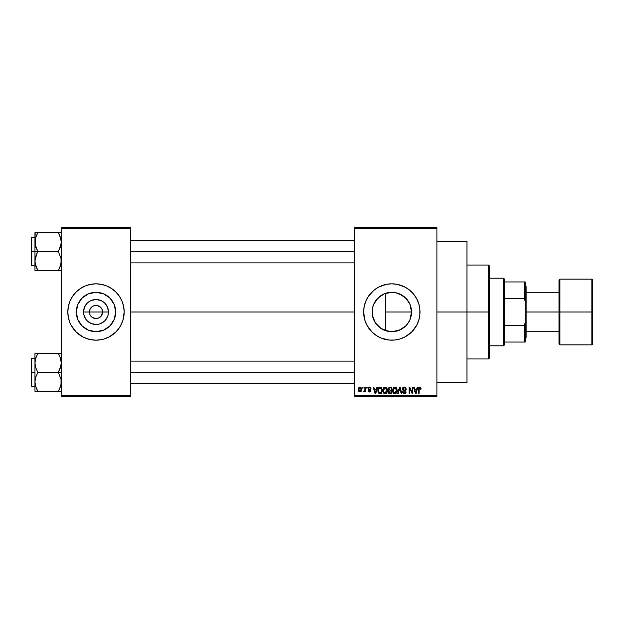 <?xml version="1.0" encoding="UTF-8"?>
<svg xmlns="http://www.w3.org/2000/svg" width="624" height="624" viewBox="0 0 624 624"><rect width="100%" height="100%" fill="white"/><g stroke="black" fill="none" stroke-linecap="round" stroke-linejoin="round"><path stroke-width="0.94" d="M89.926 314.519L89.427 312A6.575 6.575 0 0 0 96.002 318.575A6.575 6.575 0 0 0 102.578 312L108.475 312A12.472 12.472 0 0 1 96.002 324.472A12.472 12.472 0 0 1 83.53 312L102.578 312A6.575 6.575 0 0 1 96.002 318.575A6.575 6.575 0 0 1 89.427 312L89.926 309.481L92.344 306.532L94.715 305.549L97.282 305.549L100.651 307.351L102.071 309.481L102.578 312L101.462 315.65L102.071 314.519M94.715 318.451L96.002 318.575L92.344 317.468L90.535 315.65L92.344 317.468L95.066 318.505M97.282 318.451L98.514 318.076L97.282 318.451M115.682 312A19.687 19.687 0 0 1 96.002 331.687A19.687 19.687 0 0 1 76.315 312L77.813 304.465L82.079 298.085L88.468 293.81L96.002 292.313L103.529 293.81L109.918 298.085L114.184 304.465L115.682 312L114.184 319.535L109.918 325.915L103.529 330.19L96.002 331.687L88.468 330.19L82.079 325.915L77.813 319.535L76.315 312A19.687 19.687 0 0 1 96.002 292.313A19.687 19.687 0 0 1 115.682 312M67.829 312.023A28.174 28.174 0 0 0 69.966 322.772L71.152 325.283A28.174 28.174 0 0 0 76.058 331.898M69.974 322.795A28.174 28.174 0 0 0 71.152 325.276M71.152 325.283L76.081 331.921A28.174 28.174 0 0 0 87.805 338.957M76.081 331.921L82.719 336.851L87.82 338.965A28.174 28.174 0 0 0 90.503 339.635L96.002 340.174L101.494 339.635A28.174 28.174 0 0 0 104.161 338.965L109.278 336.851L115.924 331.921L119.426 327.655L122.031 322.78A28.174 28.174 0 0 0 124.176 312.023M104.192 338.957A28.174 28.174 0 0 0 115.9 331.945M115.947 331.898A28.174 28.174 0 0 0 120.845 325.283L122.959 320.182L124.176 312A28.174 28.174 0 0 1 96.002 340.174A28.174 28.174 0 0 1 67.829 312L68.367 317.499L69.974 322.78L69.038 320.182M120.845 325.276A28.174 28.174 0 0 0 122.023 322.795M409.867 319.878L410.959 316.633L411.512 312A19.687 19.687 0 0 1 391.825 331.687A19.687 19.687 0 0 1 372.146 312L372.512 315.783M406.786 324.8L406.021 325.634M402.425 328.591L397.215 330.931L401.474 329.16L405.842 325.822M390.289 331.625L391.771 331.687M380.601 328.169L381.576 328.801M376.873 324.8L379.025 326.953M373.659 319.574L375.656 323.224M372.528 315.892L373.62 319.488M363.652 312.023A28.174 28.174 0 0 0 364.861 320.159M418.798 320.151A28.174 28.174 0 0 0 419.999 312A28.174 28.174 0 0 1 391.825 340.174A28.174 28.174 0 0 1 363.652 312L364.868 320.182A28.174 28.174 0 0 0 366.967 325.268M364.868 320.182L366.982 325.283A28.174 28.174 0 0 0 399.992 338.965M366.982 325.283L371.904 331.921L376.171 335.423L381.046 338.029L389.064 340.041L394.586 340.041L400.007 338.965A28.174 28.174 0 0 0 418.782 320.206L419.866 314.761L419.866 309.239L418.79 303.818L416.676 298.717L413.603 294.13L409.703 290.222L405.109 287.149L397.324 284.365L391.825 283.826L386.326 284.365L378.542 287.149L373.955 290.222L368.402 296.345L365.797 301.22L364.19 306.501L363.652 312A28.174 28.174 0 0 1 391.825 283.826A28.174 28.174 0 0 1 419.999 312A28.174 28.174 0 0 0 418.798 303.849M436.901 312L466.955 312L466.955 241.566L466.955 312L436.901 312M130.751 312L354.26 312L130.751 312M101.462 315.65L98.514 318.076M399.391 330.174L391.825 331.687L384.86 330.408M391.435 331.679L390.304 331.625M397.199 330.938L396.053 331.227M395.421 331.352L394.937 331.438M405.553 326.102L402.987 328.216M409.344 320.978L408.182 322.951M411.2 308.513L411.2 315.487M411.083 316.087L410.959 316.618M372.466 315.541L372.466 308.451M373.121 318.139L372.668 316.516M375.047 322.288L373.877 320.089M373.433 319.004L373.129 318.146M380.234 327.912L375.921 323.599M383.705 329.932L382.847 329.519M354.26 227.479L436.901 227.479L354.26 227.479L354.26 228.415L436.901 228.415L436.901 395.585L354.26 395.585L354.26 227.479M354.26 396.521L436.901 396.521L436.901 227.479L436.901 228.415L354.26 228.415L354.26 395.585L436.901 395.585L436.901 396.521L354.26 396.521L354.26 395.585L354.26 396.521M362.458 387.13L362.458 388.073L363.051 388.073L363.051 387.13L362.458 387.13L363.051 387.13L362.458 387.13L362.458 388.073L363.051 388.073L363.051 387.13L363.051 388.073L362.458 388.073L362.458 387.13M366.553 387.13L366.553 388.073L367.154 388.073L367.154 387.13L366.553 387.13L367.154 387.13L366.553 387.13L366.553 388.073L367.154 388.073L367.154 387.13L367.154 388.073L366.553 388.073L366.553 387.13M376.943 387.13L376.428 389.095L374.361 389.095L373.838 387.13L373.214 387.13L375.125 393.705L375.749 393.705L377.567 387.13L376.943 387.13L377.567 387.13L376.943 387.13L376.428 389.095L374.361 389.095L373.838 387.13L373.214 387.13L375.125 393.705L375.749 393.705L377.567 387.13L375.749 393.705L375.125 393.705L373.214 387.13L373.838 387.13M386.794 388.073L385.85 387.2L384.571 387.114L383.518 387.839L382.847 389.485L383.432 392.886L384.517 393.705L385.866 393.627L387.293 391.482L386.794 388.073L385.078 387.044L383.37 388.05L382.777 390.413C382.676 392.231 383.44 393.362 385.078 393.791C386.747 393.346 387.52 392.192 387.387 390.328L386.794 388.073M396.614 388.073L395.663 387.2L394.384 387.114L393.338 387.839L392.66 389.485L393.253 392.886L394.337 393.705L395.686 393.627L397.106 391.482L396.614 388.073L394.898 387.044L393.19 388.05L392.597 390.413C392.488 392.231 393.26 393.362 394.898 393.791C396.568 393.346 397.332 392.192 397.207 390.328L396.614 388.073M405.093 387.2L406.255 389.267L404.274 387.044L402.917 387.574L402.441 388.58L402.925 390.25L405.452 391.615L405.265 392.66L404.477 393.019L403.634 392.808L403.182 391.739L402.581 391.825L403.049 393.221L404.009 393.76L405.374 393.51L406.076 392.161L405.655 390.78L403.034 389.204L403.205 388.276L404.219 387.816L405.272 388.261L405.655 389.353L406.255 389.267L405.748 387.699L404.485 387.052M417.238 387.13L416.723 389.095L414.656 389.095L414.141 387.13L413.509 387.13L415.42 393.705L416.044 393.705L417.869 387.13L417.238 387.13L417.869 387.13L417.238 387.13L416.723 389.095L414.656 389.095L414.141 387.13L413.509 387.13L415.42 393.705L416.044 393.705L417.869 387.13L416.044 393.705L415.42 393.705L413.509 387.13L414.141 387.13M400.007 338.965L405.109 336.851L411.746 331.921L416.676 325.283L418.79 320.182M421.106 389.095L420.514 389.181L421.106 389.095L420.35 387.153L418.673 387.8L418.462 393.705L419.063 393.705L419.18 388.206L419.999 387.847L420.514 389.181L421.106 389.095L420.81 387.598M412.23 387.13L412.23 392.395L409.711 387.13L409.071 387.13L409.071 393.705L409.672 393.705L409.672 388.432L412.191 393.705L412.831 393.705L412.831 387.13L412.23 387.13L412.831 387.13L412.23 387.13L412.23 392.395L409.711 387.13L409.071 387.13L409.071 393.705L409.672 393.705L409.672 388.432L412.191 393.705L412.831 393.705L412.831 387.13L412.831 393.705L412.191 393.705M399.812 387.902L398.229 393.705L397.605 393.705L399.477 387.13L397.605 393.705L398.229 393.705L399.812 387.902L401.216 393.705L401.833 393.705L400.062 387.13L399.477 387.13L400.062 387.13L399.477 387.13L397.605 393.705L398.229 393.705L399.812 387.902L401.216 393.705L401.833 393.705L400.062 387.13L401.833 393.705L401.216 393.705L399.805 387.902M389.696 387.137L388.167 388.307L388.105 389.54L388.885 390.671L388.346 392.699L389.228 393.619L391.739 393.705L391.739 387.13L389.891 387.13L391.739 387.13L389.891 387.13L388.073 389.064L388.885 390.671L388.237 392.051L389.883 393.705L391.739 393.705L391.739 387.13L391.739 393.705L389.719 393.697M378.362 388.19L380.172 387.13L378.838 387.551L378.113 388.846L377.965 391.357L378.589 393.042L379.532 393.65L381.919 393.705L381.919 387.13L380.172 387.13C378.511 387.473 377.754 388.58 377.91 390.452L379.306 393.58L381.919 393.705L381.919 387.13L381.919 393.705M370.991 388.58L370.399 388.666L370.991 388.58L369.533 387.044L368.464 387.488L368.246 389.337L370.313 390.733L369.541 391.31L368.176 390.632L368.566 391.622L369.829 391.981L370.828 391.162L370.664 389.828L368.722 388.705L369.338 387.738L370.991 388.58L370.586 387.488L369.689 387.052M364.845 387.13L364.736 390.585L363.566 391.739L364.283 391.973L364.845 391.147L364.845 391.911L365.446 391.911L365.446 387.13L364.845 387.13L365.446 387.13L364.845 387.13L364.736 390.585L363.566 391.739L364.135 391.997L364.845 391.147L364.845 391.911L365.446 391.911L365.446 387.13L365.446 391.911L364.845 391.911M359.939 387.044L358.589 387.917L358.277 389.774L358.722 391.334L360.04 391.997L361.28 391.147L361.6 389.314L361.039 387.559L359.939 387.044L358.277 389.571L359.939 391.997L361.6 389.524L359.83 387.052M381.576 295.191L383.713 294.068M384.852 293.592L391.427 292.321M375.656 300.776L380.601 295.831M387.988 331.305L380.89 328.364L375.461 322.936L372.52 315.838L372.52 308.162L373.643 304.465L377.918 298.069L384.29 293.81L391.825 292.313L395.663 292.695L402.425 295.409M373.885 303.904L375.047 301.704M372.668 307.492L373.425 305.003M410.101 304.691L411.083 307.913M406.021 298.366L409.867 304.122M402.987 295.784L405.561 297.898M397.199 293.062L399.399 293.834L397.199 293.062M392.09 292.321L395.413 292.648M396.053 292.773L397.192 293.062M399.36 293.81L405.748 298.085L408.19 301.064L410.015 304.465L411.512 312L385.702 312L385.702 293.296L384.314 293.803M102.578 312L89.427 312A6.575 6.575 0 0 1 96.002 305.425A6.575 6.575 0 0 1 102.578 312A6.575 6.575 0 0 0 96.002 305.425A6.575 6.575 0 0 0 89.427 312L83.53 312L84.474 307.226L87.181 303.178L89.068 301.634L91.229 300.479L96.002 299.528L100.776 300.479L102.929 301.634L104.816 303.178L107.523 307.226L108.475 312L108.233 314.434L107.523 316.774L104.816 320.822L100.776 323.521L98.436 324.23L96.002 324.472L91.229 323.521L87.181 320.822L85.628 318.926L83.764 314.434L83.53 312A12.472 12.472 0 0 1 96.002 299.528A12.472 12.472 0 0 1 108.475 312L102.578 312M61.253 396.521L130.751 396.521L130.751 395.585L61.253 395.585L61.253 228.415L130.751 228.415L130.751 395.585L130.751 227.479L61.253 227.479L130.751 227.479L130.751 228.415L61.253 228.415L61.253 227.479L61.253 395.585L130.751 395.585L130.751 396.521L61.253 396.521L61.253 395.585L61.253 396.521M85.215 338.029L90.503 339.635M101.494 339.635L104.177 338.965M124.176 312L123.63 306.501L122.031 301.22L119.426 296.345L115.924 292.079L111.649 288.577L106.782 285.971L101.494 284.365L96.002 283.826L90.503 284.365L85.215 285.971L80.348 288.577L76.081 292.079L72.571 296.345L69.974 301.22L68.367 306.501L67.829 312A28.174 28.174 0 0 1 96.002 283.826A28.174 28.174 0 0 1 124.176 312L124.036 314.761M466.955 382.434L466.955 312L466.955 382.434L436.901 382.434M418.782 303.794A28.174 28.174 0 0 0 400.015 285.043M399.992 285.035A28.174 28.174 0 0 0 366.99 298.701M366.967 298.732A28.174 28.174 0 0 0 364.868 303.802M364.861 303.841A28.174 28.174 0 0 0 363.652 311.977M419.866 309.239L419.461 306.501M402.605 285.971L401.762 285.636M373.955 290.222L371.904 292.079M365.797 301.22L365.297 302.507M381.046 338.029L381.638 338.263M409.703 333.778L411.746 331.921M419.461 317.499L419.866 314.761M372.388 308.88L372.146 312A19.687 19.687 0 0 1 391.825 292.313A19.687 19.687 0 0 1 411.512 312L410.015 319.535L408.19 322.936L405.748 325.915L399.36 330.19M375.929 300.394L374.322 302.999M379.049 297.024L376.88 299.192M384.259 293.826L380.242 296.08M390.257 292.375L387.956 292.703M410.023 304.496L406.786 299.208L403.416 296.088M385.702 293.296L385.702 312L411.512 312L410.959 307.382M124.176 311.977A28.174 28.174 0 0 0 122.031 301.228L122.959 303.818M122.023 301.205A28.174 28.174 0 0 0 120.845 298.724M120.845 298.717A28.174 28.174 0 0 0 115.947 292.102M115.9 292.055A28.174 28.174 0 0 0 104.192 285.043M106.782 285.971L104.177 285.035A28.174 28.174 0 0 0 101.494 284.365M90.503 284.365A28.174 28.174 0 0 0 87.836 285.035M87.805 285.043A28.174 28.174 0 0 0 76.097 292.055M76.058 292.102A28.174 28.174 0 0 0 71.152 298.717L69.974 301.22A28.174 28.174 0 0 0 67.829 311.977M71.152 298.724A28.174 28.174 0 0 0 69.974 301.205M78.125 290.222L77.501 290.753M67.961 309.239L67.829 312M113.872 333.778L114.504 333.247M106.938 295.636L103.529 293.81M79.63 301.064L77.813 304.465M85.067 328.364L88.468 330.19M112.367 322.936L114.184 319.535M90.535 308.35L89.926 309.481M102.071 309.481L100.651 307.351L98.514 305.924L96.002 305.425L93.483 305.924M419.897 387.824L420.506 388.963M419.149 388.307L419.788 387.816L419.063 389.189L419.679 387.824M419.063 393.705L418.462 393.705L419.063 393.705L419.063 389.189M418.564 388.151L419.453 387.091L420.755 387.512L419.819 387.044L418.462 389.243L418.462 393.705L418.462 389.056M415.6 392.629L414.859 389.86L416.52 389.86L415.685 393.019L415.966 391.778L415.685 393.019L415.35 391.669L415.646 392.824M409.672 393.705L409.071 393.705L409.071 387.13L409.711 387.13M404.797 387.925L405.553 388.775M405.553 388.768L405.272 388.261M403.354 388.097L403.01 388.939L403.985 387.832M403.993 390.023L403.143 389.477M402.581 391.825L403.182 391.739L402.581 391.825L404.383 393.791L406.084 391.989L404.297 390.117M406.06 392.332L405.639 393.268M403.9 392.948L403.26 392.223M405.335 392.551L405.483 391.966L404.578 393.011M405.483 391.966L405.093 391.131M404.274 387.044L402.41 388.955L403.322 390.515L405.296 391.295L404.196 390.811M402.628 389.875L402.425 389.189M402.698 387.871L403.198 387.34M402.917 387.574L403.494 387.184M396.864 388.549L397.075 389.158M397.184 390.936L397.114 391.459M393.822 393.455L394.243 393.674M392.621 389.797L392.722 389.197M393.9 387.317L394.774 387.052M394.898 387.044L395.663 387.2M392.878 392.168L393.081 392.613M393.393 389.048L393.448 391.919L394.891 393.019L393.448 391.919L393.19 390.429L394.906 387.816L396.607 390.32L395.905 392.613L396.607 390.32L394.891 393.019L393.448 391.919L393.822 392.527M394.274 387.956L394.797 387.816M395.733 392.753L395 393.019M393.26 391.225L393.526 388.736M396.607 390.32L396.591 389.899L396.607 390.32M396.419 389.056L396.591 389.899M388.869 393.44L388.487 393.003M388.807 390.733L388.073 389.064M388.073 388.869L388.175 388.3M389.329 387.956L389.875 387.902L389.259 387.98L388.682 389.306L389.259 387.98L389.875 387.902L389.407 387.933M388.838 391.942L389.392 391.037L391.147 390.975L391.147 392.933L389.633 392.917L388.853 392.176L389.259 391.092M389.181 388.019L391.147 387.902L391.147 390.203L389.961 390.203L388.666 389.056M389.017 389.961L388.682 389.306M390.023 390.975L391.147 390.975L391.147 392.933L390.101 392.933M387.044 388.549L387.247 389.134M387.364 390.92L387.293 391.459M387.044 392.332L386.779 392.824M382.793 390.874L382.832 391.264M384.088 387.317L384.813 387.059M385.078 387.044L385.85 387.2M386.084 387.325L386.482 387.66M383.058 392.168L383.261 392.613M383.573 389.048L383.627 391.919L385.07 393.019L383.627 391.919L383.378 390.429L385.086 387.816L386.786 390.32L386.084 392.613L386.786 390.32L385.07 393.019L383.627 391.919L384.002 392.527M384.454 387.956L384.977 387.816M385.913 392.753L385.187 393.019M383.44 391.225L383.705 388.736M386.786 390.32L386.771 389.899L386.786 390.32M378.362 392.675L378.175 392.254M377.965 391.349L377.926 390.92M378.004 389.306L378.113 388.846M378.667 391.771L378.55 391.209M379.127 388.237L378.511 390.46L378.745 388.853L381.326 387.902L381.326 392.933L379.415 392.808L378.511 390.46L378.659 389.126M378.745 388.853L379.228 388.151M379.899 387.917L381.326 387.902L381.326 392.933L378.94 392.363L379.415 392.808M378.518 390.055L378.542 391.123M378.963 388.424L379.369 388.066M375.149 392.005L375.391 393.019L375.664 391.778L375.391 393.019L374.564 389.86L376.225 389.86L375.391 393.019L375.188 392.176M369.853 387.793L370.321 388.307M368.706 388.315L369.19 387.769M368.722 388.705L370.906 390.632L369.564 391.997L368.176 390.632L368.776 390.546L368.176 390.632M368.776 390.546L369.541 391.31L368.839 390.842M369.392 391.303L370.313 390.733L369.541 391.31L370.313 390.733L368.924 389.875M369.541 391.31L370.118 390.335M369.533 387.044L368.09 388.588L369.439 390.062M368.62 387.34L369.236 387.067M363.566 391.739L364.135 391.997L364.79 391.287L364.135 391.997L363.566 391.739L364.736 390.585L364.845 389.61M363.737 391.061L364.697 390.71M360.149 387.059L360.539 387.176M361.436 388.284L361.538 388.697M359.323 391.856L358.722 391.334M358.324 390.273L358.277 389.774M359.276 387.2L359.72 387.059M361.007 389.524L360.095 391.303L358.878 389.813L359.923 387.73L361 389.236L360.672 390.905L361.007 389.524M360.961 388.916L360.859 388.495M360.812 388.378L361 389.236M415.444 392.005L414.859 389.86L416.52 389.86L415.88 392.083M389.875 387.902L391.147 387.902L391.147 390.203L389.961 390.203M386.435 388.69L386.771 389.899M375.055 391.669L374.564 389.86L376.225 389.86L375.586 392.083M503.584 278.195L504.52 279.131L504.52 281.947L504.52 279.131L503.584 278.195L489.497 278.195L503.584 278.195L503.584 345.805L489.497 345.805L503.584 345.805L503.584 278.195M504.52 344.869L503.584 345.805L504.52 344.869L504.52 342.053L504.52 344.869M504.52 298.685L504.52 325.315L504.52 281.947L504.52 298.685L524.246 298.685L525.182 301.213L525.182 322.787L524.246 325.315L504.52 325.315L504.52 342.053L504.52 325.315L524.246 325.315L524.246 342.053L525.182 342.053L525.182 322.787L525.182 342.053L524.246 342.053L524.246 325.315L525.182 322.787L525.182 281.947L504.52 281.947L524.246 281.947L524.246 298.685L524.246 281.947L525.182 281.947L525.182 301.213L524.246 298.685L504.52 298.685M504.52 342.053L524.246 342.053L504.52 342.053M488.553 312L489.497 312L489.497 265.98L489.497 358.02L489.497 312L488.553 312L488.553 265.044L488.553 312L466.955 312L488.553 312L488.553 358.956L488.553 312M385.702 312L385.702 330.704L385.702 312M58.867 233.688L58.328 232.713L61.253 232.713L37.877 232.713L36.707 234.967L37.877 232.713L58.328 232.713L60.762 238.423M60.746 238.345L61.027 239.632M59.584 268.094L58.328 270.512L37.877 270.512L35.771 265.933L34.96 261.066L35.771 256.214L37.877 251.612L35.779 247.049L34.96 242.167L34.96 251.612L37.877 251.612L35.17 244.647L35.459 238.36M35.467 264.88L34.96 261.066L34.96 270.512L37.877 270.512L36.707 270.512L37.877 270.512L35.17 263.546M61.253 270.512L59.506 270.512L61.253 270.512M36.629 268.094L37.877 270.512L58.328 270.512L60.434 265.933M60.746 264.88L61.027 263.601L60.746 264.88M35.779 237.284L37.877 232.713L34.96 232.713L35.771 232.713L34.96 232.713L34.96 270.512L35.771 270.512L34.96 270.512M35.17 263.507L35.077 262.883M35.771 265.918L35.443 264.802M36.629 235.131L37.877 232.713L35.771 232.713L37.877 232.713L37.058 234.234M35.482 238.282L36.769 234.827M35.077 240.341L35.771 237.307L34.96 242.167L35.17 232.713M60.731 264.943L58.328 270.512L60.434 270.512M61.136 262.883L59.506 268.258M59.584 235.131L58.328 232.713L60.427 237.284L61.253 242.167L60.442 247.018L58.328 251.612L37.877 251.612L58.328 251.612L61.035 258.578L61.253 261.066L60.442 265.918M61.136 240.341L61.043 239.717M130.751 251.612L354.26 251.612L130.751 251.612M31.762 251.612L31.762 237.526L31.762 251.612L34.96 251.612L31.762 251.612L31.762 265.699L31.2 265.138L31.2 238.087L31.762 265.699L31.762 251.612L31.2 251.612L31.2 238.087L31.762 237.526L31.762 251.612M59.14 269.022L58.328 270.512L59.498 270.512L58.328 270.512L60.427 265.949M31.2 251.612L31.2 265.138L31.2 251.612M36.707 268.265L37.877 270.512L35.17 270.512M36.699 253.867L37.877 251.612L34.96 251.612L34.96 261.066L36.699 253.867M60.746 264.865L61.027 263.601M60.427 237.284L61.253 242.167L61.043 244.608L58.328 251.612L61.035 258.578L61.043 263.507M60.434 232.713L61.043 232.713L60.434 232.713M59.584 388.869L58.328 391.287L37.877 391.287L58.328 391.287L60.434 386.701L58.328 391.287L61.043 391.287M60.746 385.655L61.027 384.368L60.746 385.655M61.253 353.488L37.877 353.488L35.771 358.067L37.877 353.488L34.96 353.488L35.771 353.488L34.96 353.488L34.96 362.934L35.771 358.082L37.877 353.488L35.17 353.488L58.328 353.488L60.434 358.067M35.459 359.135L37.073 354.978M60.746 359.12L61.027 360.399M37.339 390.312L35.771 386.701L34.96 381.833L35.771 376.982L37.877 372.388L35.779 367.817L34.96 362.934L34.96 372.388L31.762 372.388L31.762 386.474L31.762 372.388L31.2 372.388L31.2 385.913L31.2 358.862L31.762 358.301L31.762 386.474L31.2 385.913L31.2 372.388L34.96 372.388L34.96 391.287L37.877 391.287L36.707 391.287L37.877 391.287L35.779 386.716L34.96 381.833L35.771 376.982L37.877 372.388L58.328 372.388L61.035 379.353L61.043 384.283L59.506 389.033L60.427 386.716M35.467 385.655L35.077 383.659M35.482 359.057L35.771 358.082M35.077 361.117L34.96 362.427M36.629 388.869L37.877 391.287L35.17 391.287M35.443 385.577L35.779 386.708M59.584 355.906L58.328 353.488L60.427 358.051L61.253 362.934L60.442 367.786L58.328 372.388L37.877 372.388L35.779 367.817L34.96 362.934L34.96 391.287M60.442 358.082L60.762 359.198M61.136 361.117L61.043 360.493M60.731 385.718L61.136 383.659M354.26 372.388L130.751 372.388L354.26 372.388M60.427 358.051L61.253 362.934L61.043 365.383L58.328 372.388L61.253 372.388L58.328 372.388L61.035 379.353L61.043 384.283M59.147 389.766L58.328 391.287L59.498 391.287L58.328 391.287L59.444 389.173M61.035 353.488L58.328 353.488L59.506 355.735M31.762 372.388L31.762 358.301L31.762 372.388M31.2 372.388L31.2 358.862L31.2 372.388M35.771 353.488L34.96 353.488L34.96 362.934M60.746 385.64L61.027 384.368M591.864 312L591.864 279.131L591.864 312L592.8 312L592.8 280.067L592.8 343.933L591.864 344.869L591.864 279.131L592.8 280.067L592.8 312L559.931 312L559.931 279.131L559.931 312L591.864 312L591.864 344.869L591.864 312M558.995 312L558.995 280.067L558.995 312L559.931 312L559.931 344.869L558.995 343.933L558.995 312L526.126 312L526.126 286.642L526.126 312L558.995 312L558.995 343.933L558.995 280.067L559.931 279.131L559.931 312L558.995 312M525.182 312L526.126 312L525.182 312M526.126 337.358L526.126 312L526.126 337.358L525.182 338.294M559.931 312L559.931 344.869L559.931 312M592.8 312L592.8 343.933L592.8 312M436.901 241.566L466.955 241.566M466.955 265.044L488.553 265.044L489.497 265.98M466.955 358.956L488.553 358.956L489.497 358.02M354.26 240.341L130.751 240.341M354.26 262.883L130.751 262.883M34.96 237.526L31.762 237.526M34.96 265.699L31.762 265.699M130.751 383.659L354.26 383.659M130.751 361.117L354.26 361.117M34.96 386.474L31.762 386.474M34.96 358.301L31.762 358.301M525.182 285.706L526.126 286.642M558.995 292.282L526.126 292.282M591.864 279.131L559.931 279.131M591.864 344.869L559.931 344.869M558.995 331.718L526.126 331.718"/></g></svg>
